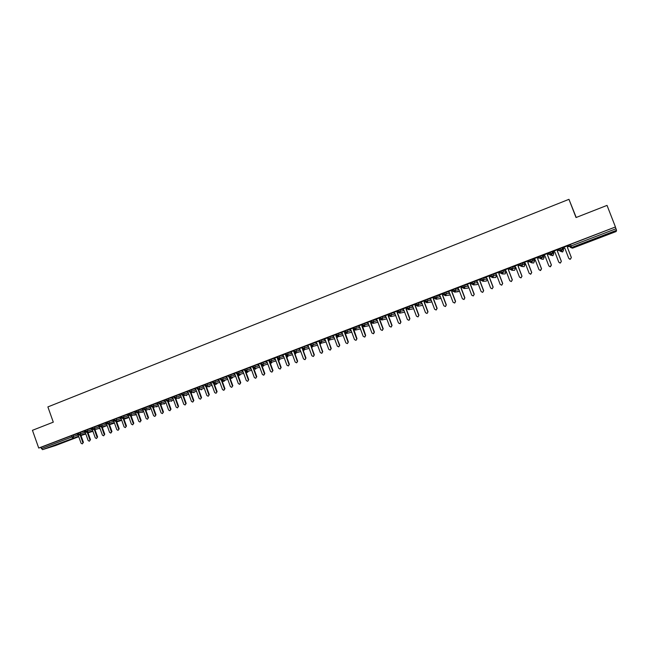 <?xml version="1.0" encoding="UTF-8"?>
<svg xmlns="http://www.w3.org/2000/svg" width="649" height="649" viewBox="0 0 649 649"><rect width="100%" height="100%" fill="white"/><g stroke="black" fill="none" stroke-linecap="round" stroke-linejoin="round"><path stroke-width="0.97" d="M56.439 444.573L64.592 441.799L56.439 444.573M601.006 236.536L607.188 234.492L601.031 237.007L594.882 239.035L601.006 236.536M406.436 308.648L406.907 308.47M415.441 305.2L415.993 304.989M424.503 301.736L425.127 301.493M433.613 298.24L434.327 297.972M442.788 294.735L443.583 294.427M452.02 291.198L452.897 290.866M461.317 287.637L462.266 287.272M470.663 284.059L471.701 283.662M480.082 280.457L481.201 280.027M489.549 276.831L490.758 276.369M499.081 273.18L500.379 272.685M508.678 269.505L510.065 268.978M518.34 265.814L519.808 265.246M524.481 263.462L525.041 263.243M528.059 262.091L529.625 261.49M534.038 259.803L534.817 259.503M537.851 258.343L539.497 257.71M543.659 256.12L544.665 255.738M547.699 254.57L549.443 253.905M553.346 252.412L554.571 251.942M557.613 250.774L559.446 250.076M563.089 248.681L564.533 248.129M567.591 246.953L569.522 246.214M576.215 217.464L568.962 199.324L47.88 406.915L53.291 422.158L32.45 430.311L38.721 448.053L615.447 226.972L607.034 205.392L576.028 217.537L568.962 199.324M569.116 245.168L570.43 244.422L571.031 245.971L615.998 228.756L616.55 230.298L616.152 231.523L572.523 248.178L616.161 231.515M570.43 244.422L615.447 226.972M615.998 228.756L615.382 227.191M55.611 445.522L78.748 436.688L55.611 445.522L42.501 449.66L40.895 447.38L38.721 448.053M568.191 245.606L562.886 247.642M567.907 246.296L568.995 245.93L567.875 246.352M563.47 248.04L563.916 247.869M562.902 247.691L564.873 248.275M76.825 433.946L73.142 435.073L73.605 436.379L78.14 434.976M40.895 447.38L73.142 435.073M78.472 432.972L78.943 434.286L80.687 433.67L80.038 435.309L85.66 433.564L80.062 435.301L78.943 434.286L78.424 434.497L77.961 433.191L80.225 432.356L80.687 433.67L85.206 432.275M83.883 431.244L80.225 432.356M76.785 433.921L78.042 433.418M85.076 430.482L87.339 429.63L87.81 430.944L92.304 429.565M90.974 428.527L87.339 429.63M83.835 431.22L85.157 430.693M92.758 427.504L93.229 428.819L94.973 428.202L94.316 429.857L99.905 428.129L94.332 429.849L93.229 428.819L92.693 429.038L92.223 427.723L94.503 426.888L94.973 428.202L99.443 426.831M98.113 425.793L94.503 426.888M90.925 428.502L92.304 427.951M99.962 424.738L100.433 426.06L102.177 425.444L101.512 427.107L107.085 425.387L101.536 427.099L100.433 426.06L99.889 426.288L99.419 424.965L101.698 424.13L102.177 425.444L106.623 424.089M105.284 423.043L101.698 424.13M98.056 425.768L99.5 425.192M106.663 422.207L108.943 421.355L109.413 422.677L113.843 421.331M112.496 420.284L108.943 421.355M114.192 422.669L113.534 423.408L114.297 422.637L108.748 424.341L111.393 431.715L110.817 433.094L109.592 432.396L106.477 423.692L104.992 423.091L106.736 422.426M114.484 419.173L114.962 420.503L116.698 419.887L116.025 421.558L121.574 419.862L116.049 421.55L114.962 420.503L114.402 420.73L113.932 419.4L116.228 418.556L116.698 419.887L121.103 418.556M119.749 417.502L116.228 418.556M112.447 420.252L114.013 419.635M121.809 416.366L122.288 417.696L124.024 417.088L123.342 418.759L128.875 417.08L123.375 418.751L122.288 417.696L121.72 417.932L121.241 416.601L123.545 415.749L124.024 417.088L128.405 415.766M127.05 414.711L123.545 415.749M119.7 417.477L121.331 416.828M128.607 413.802L130.911 412.934L131.39 414.265L135.755 412.959M134.384 411.896L130.911 412.934M126.993 414.679L128.689 414.013M136.014 410.963L138.318 410.095L138.805 411.425L143.137 410.136M141.766 409.073L138.318 410.095M134.335 411.872L136.087 411.174M143.453 408.107L145.774 407.239L146.252 408.578L150.568 407.296M149.189 406.233L145.774 407.239M141.709 409.04L143.534 408.326M150.941 405.244L153.269 404.368L153.748 405.706L158.04 404.441M156.652 403.37L153.269 404.368M149.132 406.201L151.014 405.455M159.07 402.08L159.557 403.435L161.293 402.826L160.579 404.53L166.03 402.907L160.611 404.522L159.557 403.435L158.948 403.686L158.461 402.339L160.806 401.48L161.293 402.826L165.552 401.569M164.165 400.498L160.806 401.48M156.596 403.337L158.551 402.567M166.047 399.459L168.383 398.567L168.87 399.922L173.105 398.681M171.717 397.61L168.383 398.567M164.1 400.465L166.12 399.67M173.664 396.539L176.009 395.647L176.496 397.001L180.706 395.776M179.311 394.697L176.009 395.647M171.652 397.569L173.737 396.75M181.322 393.602L183.675 392.71L184.17 394.073L188.356 392.856M186.953 391.777L183.675 392.71M179.246 394.665L181.395 393.813M189.029 390.649L191.39 389.749L191.885 391.12L196.047 389.919M194.635 388.832L191.39 389.749M186.88 391.736L189.102 390.86M196.777 387.68L199.146 386.78L199.649 388.151L203.778 386.966M202.366 385.871L199.146 386.78M194.562 388.8L196.858 387.891M204.573 384.687L206.958 383.786L207.453 385.157L211.558 383.989M210.138 382.894L206.958 383.786M202.293 385.839L204.654 384.906M212.418 381.685L214.803 380.776L215.306 382.156L219.386 381.004M217.959 379.9L214.803 380.776M210.065 382.861L212.499 381.896M220.993 378.351L221.496 379.73L223.207 379.13L222.445 380.89L227.767 379.381L222.493 380.882L221.496 379.73L220.798 380.014L220.295 378.635L222.704 377.75L223.207 379.13L227.264 377.994M225.828 376.891L222.704 377.75M221.569 380.841L224.497 388.865L223.848 390.325L222.526 389.611L219.216 380.541L217.618 379.941L220.384 378.878M235.684 376.363L230.427 377.848L229.446 376.688L228.74 376.98L228.237 375.601L230.646 374.708L231.149 376.087L235.181 374.968M233.737 373.865L230.646 374.708M225.747 376.85L228.318 375.836M236.228 372.567L238.637 371.642L239.148 373.029L243.148 371.926M241.696 370.814L238.637 371.642M237.331 374.668L240.333 382.861L239.676 384.338L238.345 383.616L235.011 374.497L233.38 373.897L236.301 372.777M244.259 369.484L246.677 368.567L247.188 369.954L251.163 368.867M249.703 367.748L246.677 368.567M241.615 370.774L244.332 369.703M252.339 366.393L254.765 365.46L255.276 366.855L259.219 365.793M257.758 364.665L254.765 365.46M249.622 367.707L252.412 366.604M260.46 363.278L262.902 362.345L263.413 363.74L267.331 362.694M265.863 361.566L262.902 362.345M261.304 365.184L264.443 373.727L263.77 375.219L262.415 374.497L259.04 365.298L257.393 364.697L260.541 363.489M268.637 360.146L271.087 359.205L271.607 360.609L275.492 359.578M274.016 358.443L271.087 359.205M265.774 361.517L268.718 360.357M276.863 356.991L279.321 356.05L279.841 357.461L283.694 356.447M282.218 355.303L279.321 356.05M273.919 358.394L276.945 357.201M285.138 353.819L287.604 352.878L288.124 354.289L291.953 353.299M290.476 352.147L287.604 352.878M282.12 355.254L285.219 354.038M300.795 351.571L295.701 352.902L294.776 351.685L293.973 352.018L293.453 350.606L295.944 349.681L296.463 351.101L300.26 350.127M298.775 348.975L295.944 349.681M290.371 352.099L293.543 350.841M301.842 347.418L304.324 346.469L304.852 347.888L308.624 346.939M307.131 345.779L304.324 346.469M298.67 348.919L301.923 347.637M311.082 343.824L311.609 345.244L313.297 344.66L312.461 346.493L317.572 345.195L312.518 346.477L311.609 345.244L310.782 345.584L310.254 344.165L312.769 343.232L313.297 344.66L317.028 343.727M315.536 342.567L312.769 343.232M307.018 345.722L310.344 344.408M319.576 340.571L320.103 341.999L321.782 341.406L320.947 343.256L326.041 341.982L321.004 343.232L320.103 341.999L319.267 342.339L318.732 340.912L321.255 339.979L321.782 341.406L325.49 340.506M323.989 339.33L321.255 339.979M315.414 342.51L318.829 341.155M327.274 337.675L329.797 336.709L330.325 338.137L334.008 337.261M332.499 336.077L329.797 336.709M323.867 339.273L327.356 337.886M335.858 334.389L338.389 333.416L338.924 334.852L342.567 333.992M341.058 332.799L338.389 333.416M332.369 336.012L335.939 334.6M344.497 331.079L347.037 330.098L347.572 331.542L351.19 330.706M349.673 329.505L347.037 330.098M340.928 332.734L344.578 331.29M353.186 327.745L355.741 326.763L356.277 328.207L359.862 327.404M358.345 326.196L355.741 326.763M349.527 329.441L353.267 327.964M362.832 323.989L363.375 325.441L365.038 324.857L364.154 326.739L369.159 325.611L364.227 326.715L363.375 325.441L362.458 325.814L361.923 324.362L364.495 323.413L365.038 324.857L368.591 324.078M367.066 322.861L364.495 323.413M362.012 324.614L358.191 326.123M370.733 321.028L373.305 320.03L373.848 321.482L377.369 320.736M375.852 319.511L373.305 320.03M370.968 321.661L370.547 322.626L374.124 332.183L373.37 333.748L371.926 333.01L368.356 323.462L366.58 322.861L370.806 321.239M379.584 317.629L382.172 316.631L382.715 318.091L386.204 317.377M384.687 316.136L382.172 316.631M379.665 317.848L375.674 319.43M388.491 314.221L391.096 313.216L391.639 314.676L395.095 313.994M393.578 312.745L391.096 313.216M388.573 314.432L384.492 316.047M397.456 310.782L400.068 309.776L400.62 311.236L404.043 310.587M402.526 309.33L400.068 309.776M397.537 311.001L393.367 312.648M406.477 307.326L409.105 306.312L409.657 307.78L413.056 307.164M411.539 305.89L409.105 306.312M406.558 307.537L402.299 309.224M415.563 303.846L418.199 302.832L418.751 304.3L422.118 303.724M420.609 302.434L418.199 302.832M415.636 304.065L411.288 305.776M424.697 300.349L427.35 299.319L427.902 300.795L431.236 300.268M429.735 298.962L427.35 299.319M424.779 300.56L420.333 302.312M433.889 296.828L436.558 295.79L437.118 297.274L440.42 296.788M438.927 295.465L436.558 295.79M429.378 298.8L430.952 299.505L434.635 309.248L436.12 310.003L436.923 308.38L433.24 298.629L433.97 297.039L429.435 298.824M443.145 293.283L445.822 292.237L446.39 293.729L449.66 293.291M448.191 291.945L445.822 292.237M443.17 293.518L438.602 295.311M452.458 289.714L455.152 288.667L455.72 290.16L458.965 289.77M457.513 288.416L455.152 288.667M452.54 289.925L447.818 291.782M452.718 290.403L452.304 290.565M452.28 290.622L452.734 290.452M461.837 286.128L464.538 285.065L465.106 286.566L468.327 286.241M466.907 284.854L464.538 285.065M461.91 286.331L457.099 288.229M457.034 288.197L458.64 288.91L462.372 298.743L463.881 299.497L464.708 297.859L460.968 288.018L461.926 286.379M462.096 286.817L461.601 287.004M461.577 287.069L462.112 286.858M471.263 282.51L473.989 281.447L474.557 282.948L477.753 282.696M476.374 281.285L473.989 281.447M471.344 282.713L466.436 284.651M471.531 283.199L470.955 283.418M470.931 283.483L471.547 283.248M480.763 278.875L483.497 277.804L484.073 279.305L487.253 279.135M485.923 277.699L483.497 277.804M480.633 279.159L475.831 281.049M481.023 279.565L480.374 279.816M480.341 279.881L481.039 279.614M490.32 275.217L493.07 274.129L493.646 275.638L496.647 275.565L496.193 274.381M495.56 274.105L493.07 274.129M490.263 275.468L485.29 277.423M490.587 275.906L489.841 276.19M489.817 276.247L490.603 275.947M499.941 271.533L502.699 270.438L503.283 271.955L506.033 271.98L505.498 270.584M505.311 270.503L502.699 270.438M499.649 271.874L494.814 273.781M500.201 272.223L499.381 272.539M499.349 272.596L500.217 272.264M514.9 266.893L512.402 266.723L512.986 268.24L515.468 268.37L514.9 266.893M509.627 267.826L512.402 266.723M509.246 268.191L504.395 270.106M509.887 268.516L508.978 268.856M508.954 268.921L509.903 268.556M524.4 263.259L522.161 262.983L522.745 264.508L524.968 264.735L524.4 263.259M519.37 264.094L522.161 262.983M518.908 264.492L514.04 266.414M519.63 264.784L518.64 265.157M518.608 265.222L519.646 264.824M533.965 259.592L531.985 259.219L532.578 260.744L534.533 261.085L533.965 259.592M529.186 260.346L531.985 259.219M528.635 260.76L523.743 262.691M529.446 261.02L528.367 261.433M528.335 261.498L529.462 261.068M543.586 255.909L541.883 255.422L542.467 256.955L544.154 257.402L543.586 255.909M539.059 256.574L541.883 255.422M538.427 257.012L533.519 258.951M539.319 257.239L538.151 257.685M538.126 257.75L539.335 257.288M553.264 252.201L551.837 251.609L552.429 253.151L553.84 253.702L553.264 252.201M549.005 252.777L551.837 251.609M548.283 253.24L543.351 255.179M549.257 253.434L548.007 253.913M547.975 253.978L549.273 253.475M563.016 248.47L561.864 247.764L562.456 249.313L563.592 249.97L563.016 248.47M559.024 248.973L561.864 247.764M558.205 249.435L552.891 251.471L554.887 252.08L553.248 251.382M557.897 250.181L559.146 249.703L557.921 250.116M563.592 249.97L562.667 251.942L561.507 251.333L560.29 248.307M393.302 312.672L394.852 313.329L398.462 322.959L399.922 323.697L400.952 322.05L400.092 323.656M375.633 319.438L377.134 320.103L380.72 329.676L382.164 330.414L383.202 328.775L382.366 330.365M553.84 253.702L552.932 255.657L551.488 255.162L550.255 252.153M544.154 257.402L543.254 259.357L541.534 258.967L540.293 255.974M534.533 261.085L533.632 263.023L531.645 262.74L530.395 259.762M524.968 264.735L524.084 266.674L521.828 266.496L520.571 263.535M515.468 268.37L514.584 270.3L512.069 270.227L510.804 267.274M506.033 271.98L505.149 273.902L502.375 273.927L501.101 270.99M496.647 275.565L495.779 277.48L492.745 277.61L491.463 274.689M487.423 279.581L486.466 281.033L483.181 281.268L481.882 278.356M478.102 283.597L477.096 284.603L473.673 284.895L472.367 282.007M468.773 287.41L468.01 288.075L464.23 288.505L462.915 285.625M459.476 291.125L454.844 292.091L453.521 289.227M449.789 295.027L445.522 295.652L444.192 292.804M450.219 294.768L449.343 295.117M440.898 298.418L436.258 299.197L434.919 296.358M441.012 298.353L440.355 298.556M431.78 301.907L427.05 302.71L425.712 299.887M422.531 305.379L417.907 306.206L416.553 303.399M407.028 308.794L409.657 307.78L408.732 309.703L413.656 308.77L408.821 309.678L407.458 306.88M398.007 312.25L400.62 311.236L399.703 313.159L404.643 312.177L399.784 313.126L398.421 310.344M395.687 315.552L390.812 316.558L389.441 313.792M379.568 317.604L380.119 319.057L381.815 319.989L380.095 319.097L382.715 318.091L381.815 319.989L386.788 318.927L381.896 319.965L380.517 317.207M371.269 322.48L373.848 321.482L372.956 323.372L377.945 322.277L373.029 323.356L371.642 320.606M353.178 327.713L353.713 329.157L355.409 330.081L353.713 329.157L356.277 328.207L355.409 330.081L360.43 328.921L355.474 330.065L354.07 327.347M344.489 331.047L345.025 332.483L346.712 333.408L345.025 332.483L347.572 331.542L346.712 333.408L351.75 332.215L346.777 333.383L345.365 330.682M335.849 334.357L336.385 335.793L338.064 336.709L336.385 335.793L338.924 334.852L338.064 336.709L343.126 335.492L338.129 336.693L336.717 334M327.81 339.103L330.325 338.137L329.481 339.995L334.56 338.746L329.538 339.971L328.118 337.293M302.361 348.838L304.852 347.888L304.024 349.714L309.159 348.399L304.081 349.697L302.645 347.061M312.631 346.452L311.698 347.742M293.989 352.042L295.701 352.902L296.463 351.101L294.776 351.685L294.248 350.273M304.43 349.616L303.416 350.89M285.657 355.23L288.124 354.289L287.312 356.106L292.488 354.735L287.369 356.09L285.917 353.47M296.285 352.756L295.457 353.956L296.301 352.748M277.383 358.394L279.841 357.461L279.038 359.27L284.23 357.883L279.086 359.254L277.626 356.642M287.385 357.031L288.205 355.871L287.199 357.088M269.157 361.542L271.607 360.609L270.803 362.41L276.012 361.006L270.852 362.393L269.392 359.806M280.157 358.97L279.159 360.154M279.33 360.114L280.133 358.978M260.452 363.253L260.979 364.673L263.413 363.74L262.626 365.541L267.85 364.113L262.675 365.525L261.198 362.937M272.126 362.053L271.314 363.172L272.158 362.045M252.85 367.78L255.276 366.855L254.497 368.648L259.738 367.204L254.538 368.632L253.061 366.06M263.389 366.198L264.2 365.111L263.364 366.206M244.251 369.459L244.762 370.879L247.188 369.954L246.409 371.731L251.674 370.271L246.458 371.723L244.973 369.159M256.25 368.161L255.414 369.24L256.29 368.153M236.731 373.946L239.148 373.029L238.378 374.806L243.659 373.329L238.418 374.789L236.934 372.242M248.429 371.179L247.618 372.218L246.149 372.631L247.472 372.258M228.74 376.98L230.427 377.848L231.149 376.087L229.446 376.688L228.935 375.309M240.56 374.189L239.797 375.203L238.175 375.657L239.659 375.244M232.837 377.166L232.042 378.164L230.249 378.675L231.896 378.205M232.026 378.172L232.788 377.183M212.921 383.056L215.306 382.156L214.559 383.908L219.889 382.383L214.592 383.892L213.091 381.377M225.057 380.152L224.303 381.117L222.364 381.669M212.061 385.36L206.747 386.893L205.238 384.386M217.423 383.088L216.636 384.046L214.535 384.654L216.506 384.086M216.62 384.054L217.366 383.105M196.769 387.656L197.272 389.043L199.649 388.151L198.91 389.887L204.281 388.329L198.943 389.879L197.426 387.38M209.724 386.041L208.986 386.966L209.781 386.017M189.021 390.625L189.524 392.012L191.885 391.12L191.187 392.84L196.542 391.282L191.187 392.84L189.67 390.357M202.123 388.954L201.377 389.871L202.188 388.938M181.314 393.578L181.817 394.957L184.17 394.073L183.44 395.793L188.851 394.211L183.48 395.785L181.955 393.318M194.562 391.858L193.832 392.75L194.635 391.834M181.201 397.123L175.814 398.713L174.281 396.255M187.05 394.738L186.287 395.63L187.123 394.722M166.533 400.806L168.87 399.922L168.156 401.642L173.591 400.027L168.188 401.626L166.655 399.176M179.578 397.602L178.856 398.47L179.651 397.586M172.147 400.457L171.433 401.301L172.228 400.433M151.428 406.59L153.748 405.706L153.05 407.41L158.518 405.771L153.075 407.402L151.533 404.976M164.757 403.289L164.067 404.116L164.846 403.264M143.94 409.454L146.252 408.578L145.554 410.273L151.047 408.627L145.587 410.265L144.037 407.848M157.415 406.104L156.717 406.923L157.504 406.079M136.493 412.302L138.805 411.425L138.115 413.121L143.616 411.458L138.14 413.113L136.59 410.703M149.448 409.697L150.203 408.878M128.607 413.778L129.086 415.133L131.39 414.265L130.709 415.952L136.225 414.273L130.733 415.936L129.175 413.543M142.845 411.693L142.131 412.488L142.942 411.661M134.96 415.23L135.625 414.46M128.534 417.177L127.78 417.964L123.983 419.124L127.707 417.988M127.78 417.964L128.437 417.21M107.134 423.537L109.413 422.677L108.772 424.332L107.199 421.964M121.29 419.952L120.633 420.698L116.715 421.899L120.609 420.706M121.395 419.919L120.641 420.69M113.534 423.408L109.486 424.649L113.543 423.399M107.101 425.436L102.307 427.391L107.142 425.541M85.076 430.465L85.546 431.796L87.81 430.944L87.177 432.583L92.758 430.855L87.177 432.583L85.595 430.246M92.483 431.439L88.053 432.818L92.45 431.455M563.202 247.569L564.865 248.259L568.792 258.424L570.374 259.194L571.347 257.499L570.414 259.219L569.522 259.146M571.307 257.475L567.372 247.301L568.159 245.622L567.421 247.334L571.347 257.499M554.887 252.08L558.797 262.212L560.371 262.983L561.344 261.287L560.428 262.991L559.746 262.999M561.296 261.271L557.377 251.122L558.164 249.451L557.434 251.155L561.344 261.287M543.286 255.154L544.982 255.868L548.867 265.976L550.433 266.739L551.415 265.043L549.963 266.78M551.35 265.035L547.448 254.919L548.227 253.256L547.521 254.943L551.415 265.043M533.454 258.919L535.133 259.641L539.011 269.708L540.568 270.479L541.55 268.783L540.203 270.519M541.469 268.783L537.591 258.7L538.362 257.036L537.672 258.716L541.55 268.783M523.678 262.667L525.349 263.38L529.211 273.424L530.76 274.186L531.742 272.499L530.484 274.235M531.653 272.499L527.791 262.447L528.554 260.793L527.888 262.464L531.742 272.499M513.976 266.382L515.63 267.096L519.476 277.115L521.017 277.869L522.007 276.19L520.806 277.91M521.901 276.19L518.056 266.171L518.819 264.524L518.17 266.179L522.007 276.19M504.33 270.081L505.977 270.795L509.798 280.774L511.339 281.536L512.329 279.857L511.177 281.569M512.215 279.865L508.386 269.87L509.141 268.232L508.508 269.879L512.329 279.857M494.749 273.748L496.388 274.462L500.192 284.416L501.726 285.171L502.715 283.491L501.604 285.203M502.586 283.508L498.781 273.545L499.527 271.915L498.919 273.545L502.715 283.491M485.225 277.399L486.864 278.113L490.644 288.034L492.169 288.789L493.167 287.109L492.08 288.813M493.029 287.134L489.232 277.204L489.979 275.574L489.387 277.196L493.167 287.109M475.766 281.025L477.388 281.739L481.16 291.628L482.678 292.383L483.683 290.711L482.621 292.399M483.521 290.728L479.757 280.83L480.487 279.208L479.911 280.822L483.683 290.711M466.371 284.619L467.986 285.333L471.734 295.198L473.251 295.952L474.249 294.281L473.21 295.96M474.086 294.305L470.33 284.44L471.06 282.826L470.501 284.424L474.249 294.281M461.877 286.396L461.155 288.002L464.887 297.826L464.059 299.465M447.753 291.758L449.351 292.464L453.067 302.272L454.568 303.018L455.574 301.355L454.754 302.978M455.387 301.387L451.663 291.579L452.385 289.981L451.858 291.555L455.574 301.355M438.537 295.287L440.119 296.001L443.819 305.768L445.319 306.523L446.325 304.86L445.514 306.474M443.283 293.64L442.626 295.092L446.325 304.86M443.137 293.526L442.423 295.117L446.131 304.9M434.051 297.258L433.459 298.597L437.142 308.34L436.185 309.987M420.276 302.288L421.842 302.994L425.509 312.713L426.985 313.459L428.007 311.796L427.083 313.435M424.892 300.86L424.341 302.085L428.007 311.796M424.795 300.601L424.113 302.126L427.78 311.844M411.231 305.752L412.788 306.458L416.439 316.144L417.907 316.89L418.93 315.236L418.029 316.866M415.782 304.438L415.279 305.557L418.93 315.236M415.676 304.17L415.044 305.598L418.702 315.292M402.242 309.192L403.792 309.906L407.426 319.559L408.886 320.306L409.917 318.651L409.032 320.273M406.728 307.991L406.282 308.997L409.917 318.651M406.623 307.707L406.031 309.046L409.673 318.708M397.732 311.52L397.334 312.42L400.952 322.05M397.626 311.228L397.074 312.469L400.701 322.107M384.435 316.022L385.96 316.728L389.562 326.325L391.014 327.072L392.053 325.417L391.201 327.023M388.8 315.033L388.451 315.828L392.053 325.417M388.686 314.733L388.175 315.876L391.785 325.49M379.916 318.521L379.616 319.203L383.202 328.775M379.795 318.205L379.332 319.259L382.926 328.84M371.09 321.985L370.839 322.561L374.408 332.101L373.589 333.691M358.134 326.098L359.635 326.804L363.189 336.32L364.624 337.058L365.663 335.419L364.86 336.993M362.32 325.433L365.663 335.419M362.191 325.092L361.809 325.968L365.371 335.492M349.47 329.416L350.971 330.122L354.508 339.605L355.936 340.344L356.982 338.705L356.058 340.295M353.6 328.856L356.982 338.705M353.47 328.508L353.129 329.294L356.674 338.786M340.871 332.71L342.356 333.416L345.876 342.875L347.296 343.613L348.351 341.974L347.426 343.564M344.935 332.256L348.351 341.974M344.806 331.899L344.505 332.596L348.034 342.064M332.312 335.987L333.797 336.693L337.302 346.128L338.713 346.858L339.768 345.227L338.851 346.809M336.19 335.273L335.931 335.874L339.768 345.227M335.931 335.874L339.443 345.317M323.81 339.249L325.287 339.946L328.775 349.357L330.187 350.087L331.241 348.456L330.333 350.03M327.266 337.642L327.794 339.078L329.481 339.995L327.802 339.103L331.241 348.456M327.631 338.624L330.901 348.554M315.365 342.485L316.826 343.183L320.306 352.569L321.709 353.299L322.764 351.669L321.855 353.234M319.422 342.672L322.764 351.669M319.121 341.95L322.423 351.766M306.969 345.698L308.421 346.404L311.885 355.757L313.28 356.488L314.343 354.857L313.435 356.423M311.098 346.095L314.343 354.857M310.66 345.26L313.986 354.962M298.621 348.902L300.065 349.6L303.513 358.929L304.9 359.651L305.963 358.029L305.062 359.587M302.791 349.438L305.963 358.029M302.256 348.554L305.606 358.134M290.322 352.074L291.766 352.78L295.198 362.077L296.577 362.807L297.648 361.185L296.747 362.734M294.524 352.732L297.648 361.185M293.908 351.823L297.274 361.29M282.08 355.238L283.508 355.936L286.931 365.209L288.302 365.939L289.373 364.316L288.472 365.866M286.298 355.977L289.373 364.316M285.601 355.068L288.992 364.43M273.878 358.378L275.306 359.075L278.713 368.324L280.076 369.046L281.147 367.431L280.254 368.973M278.113 359.197L281.147 367.431M277.431 358.516L280.757 367.545M265.733 361.501L267.145 362.199L270.536 371.423L271.899 372.145L272.978 370.53L271.899 372.145M269.976 362.377L272.978 370.53M269.367 361.931L272.58 370.652M261.888 365.533L264.849 373.605L263.77 375.219M249.581 367.691L250.985 368.389L254.343 377.556L255.69 378.278L256.777 376.671L255.69 378.278M253.84 368.664L256.777 376.671M253.272 368.389L256.355 376.793M241.582 370.757L242.969 371.447L246.32 380.598L247.658 381.312L248.745 379.714L247.658 381.312M245.833 371.772L248.745 379.714M245.281 371.544L248.324 379.835M237.883 374.854L240.763 382.732L239.676 384.338M225.714 376.834L227.093 377.531L230.411 386.626L231.734 387.339L232.829 385.741L231.734 387.339M229.965 377.913L232.829 385.741M229.43 377.767L232.391 385.871M222.104 380.947L224.943 388.727L223.848 390.325M210.033 382.845L211.396 383.535L214.689 392.58L216.003 393.294L217.099 391.696L216.003 393.294M214.284 383.957L217.099 391.696M213.748 383.884L216.644 391.842M202.261 385.822L203.616 386.512L206.893 395.533L208.207 396.247L209.303 394.649L208.207 396.247M206.504 386.95L209.303 394.649M205.968 386.909L208.84 394.795M194.538 388.783L195.884 389.473L199.154 398.47L200.452 399.176L201.555 397.586L200.452 399.176M198.764 389.919L201.555 397.586M198.237 389.903L201.085 397.732M186.855 391.72L188.194 392.418L191.447 401.382L192.745 402.096L193.848 400.506L192.745 402.096M191.074 392.872L193.848 400.506M190.546 392.888L193.37 400.652M179.213 394.649L180.552 395.338L183.789 404.286L185.079 404.992L186.19 403.41L185.079 404.992M181.809 394.941L183.44 395.793L186.19 403.41M182.904 395.841L185.703 403.564M171.628 397.561L172.95 398.251L176.179 407.166L177.461 407.88L178.572 406.29L177.461 407.88M175.83 398.713L178.572 406.29M175.303 398.778L178.077 406.452M164.075 400.449L165.398 401.139L168.61 410.038L169.884 410.744L170.995 409.162L169.884 410.744M168.269 401.601L170.995 409.162M167.742 401.69L170.5 409.324M156.571 403.329L157.885 404.019L161.082 412.886L162.355 413.591L163.467 412.018L162.355 413.591M160.749 404.481L163.467 412.018M160.222 404.587L162.964 412.18M149.108 406.185L150.414 406.874L153.602 415.725L154.868 416.431L155.987 414.849L154.868 416.431M153.278 407.345L155.987 414.849M152.75 407.467L155.468 415.011M141.685 409.032L142.983 409.714L146.163 418.54L147.42 419.246L148.54 417.672L147.42 419.246M145.847 410.184L148.54 417.672M145.311 410.322L148.021 417.834M134.311 411.855L135.6 412.545L138.764 421.339L140.014 422.045L141.141 420.471L140.014 422.045M138.456 413.015L141.141 420.471M137.921 413.162L140.606 420.641M126.969 414.67L128.259 415.352L131.406 424.13L132.656 424.835L133.783 423.262L132.656 424.835M131.114 415.822L133.783 423.262M130.571 415.985L133.24 423.432M119.676 417.461L120.957 418.151L124.097 426.904L125.338 427.602L126.466 426.036L125.338 427.602M123.805 418.621L126.466 426.036M123.261 418.783L125.922 426.206M112.423 420.244L113.697 420.925L116.82 429.654L118.061 430.36L119.189 428.794L118.061 430.36M116.544 421.404L119.189 428.794M115.984 421.566L118.637 428.965M109.316 424.162L111.953 431.528L110.817 433.094M98.04 425.752L99.297 426.434L102.404 435.122L103.621 435.82L104.757 434.254L103.621 435.82M102.136 426.912L104.757 434.254M101.569 427.091L104.197 434.441M90.909 428.486L92.158 429.167L95.249 437.832L96.466 438.529L97.601 436.964L96.466 438.529M94.989 429.646L97.601 436.964M94.421 429.825L97.034 437.15M83.818 431.204L85.06 431.885L88.142 440.525L89.351 441.223L90.487 439.665L89.351 441.223M87.891 432.364L90.487 439.665M87.307 432.542L89.911 439.852M76.76 433.905L78.002 434.587L81.068 443.202L82.277 443.9L83.413 442.342L82.277 443.9M80.825 435.065L83.413 442.342M80.241 435.244L82.829 442.529M616.55 230.298L571.639 247.464L572.523 248.178L570.585 247.512M569.051 244.989L569.644 246.539L571.031 245.971L571.639 247.464L569.562 246.588L568.97 245.046M85.595 434.067L80.987 435.511M78.594 436.258L42.501 449.66M41.349 448.67L71.861 436.996L71.398 435.69M72.988 438.01L71.861 436.996L73.605 436.379L72.988 438.01M569.725 246.717L572.523 248.178M558.976 248.851L559.568 250.392C559.552 251.009 560.144 251.333 561.344 251.382L562.456 249.313L559.495 250.449L558.894 248.908M559.625 250.514L562.513 251.982L560.906 251.423M549.598 254.319L548.892 252.737M539.652 258.107L539.027 256.493M539.538 258.075L538.954 256.55M529.771 261.872L529.154 260.273M529.665 261.847L529.081 260.33M519.954 265.619L519.273 264.086M510.203 269.343L509.53 267.826M500.517 273.042L499.852 271.533M490.895 276.725L490.238 275.217M481.339 280.376L480.747 278.827M481.25 280.368L480.682 278.875M471.839 284.011L471.247 282.469M471.758 284.002L471.19 282.518M462.404 287.621L461.764 286.128M453.026 291.206L452.394 289.722M443.705 294.768L443.08 293.291M434.449 298.305L433.832 296.836M425.257 301.826L424.681 300.317M425.192 301.817L424.641 300.357M416.114 305.322L415.506 303.862M406.988 308.802L408.732 309.703L407.02 308.762L406.469 307.293M406.98 308.786L406.436 307.334M397.448 310.749L397.999 312.218L399.703 313.159L397.967 312.258L397.415 310.79M389.043 315.682L388.483 314.189M388.994 315.665L388.451 314.23M371.187 323.51L370.904 322.415M362.475 325.847L364.154 326.739L362.45 325.847M362.458 326.82L362.418 325.855M353.77 330.114L354.208 329.862M345.146 333.383L345.649 333.27M319.276 342.372L320.947 343.256L319.276 342.372M552.429 253.151L549.484 254.278L551.488 255.162L552.429 253.151M541.631 258.983L543.254 259.357L541.388 259.008L542.467 256.955L539.619 258.026L541.388 259.008L539.546 258.083M548.973 252.688L549.565 254.221C549.549 254.838 550.133 255.171 551.334 255.203L552.778 255.698L551.236 255.227M532.221 262.821L533.632 263.023L531.507 262.788L532.578 260.744L529.746 261.807L531.507 262.788L529.673 261.855M522.745 264.508L519.857 265.611L521.828 266.496L522.745 264.508M512.986 268.24L510.114 269.343L512.069 270.227L512.986 268.24M519.346 264.038L519.93 265.563L522.956 266.634M503.283 271.955L500.436 273.042L502.375 273.927L503.283 271.955M509.603 267.769L510.187 269.286L511.939 270.26L513.61 270.308M493.646 275.638L490.814 276.725L492.745 277.61L493.646 275.638M499.917 271.477L500.501 272.994L502.253 273.967L504.297 273.943M485.793 281.106L483.059 281.301L484.073 279.305L481.323 280.336L483.059 281.301L481.258 280.384M490.303 275.168L490.879 276.677L492.623 277.642L495.025 277.537M476.609 284.643L473.559 284.927L474.557 282.948L471.823 283.97L473.559 284.927L471.766 284.019M465.106 286.566L462.331 287.629L464.23 288.505L465.106 286.566M455.72 290.16L452.961 291.214L454.844 292.091L455.72 290.16M461.82 286.079L462.388 287.58L464.124 288.537L467.475 288.156M446.39 293.729L443.648 294.776L445.522 295.652L446.39 293.729M452.442 289.673L453.01 291.166L454.738 292.123L458.381 291.652M433.881 296.788L434.441 298.272L436.16 299.221L437.118 297.274L434.392 298.313M431.415 301.98L426.961 302.742L427.902 300.795L425.241 301.793L426.961 302.742L425.2 301.834M440.76 298.483L436.16 299.221L434.392 298.321M418.751 304.3L416.066 305.33L417.907 306.206L418.751 304.3M395.687 315.56L390.73 316.582L391.639 314.676L389.027 315.649L390.73 316.582L389.002 315.69M371.309 323.51L371.39 324.046M370.717 320.995L371.26 322.448L372.956 323.372L371.244 322.48M362.75 326.755L362.783 327.688M354.257 330L354.176 331.193M345.86 333.367L345.633 334.576M337.496 336.75L337.399 337.504M329.165 340.044L328.572 341.277L329.165 340.149M320.874 343.272L320.119 344.53L320.874 343.272M311.106 346.112L312.461 346.493L310.79 345.617M301.834 347.393L302.353 348.813L304.024 349.714L303.107 349.641M311.788 347.718L312.64 346.452M300.795 351.58L295.003 352.942M303.594 350.841L304.446 349.608M285.13 353.794L285.649 355.206L286.85 356.147M276.855 356.966L277.374 358.37L278.681 359.319M268.629 360.114L269.148 361.517L270.528 362.458M248.389 371.187L247.61 372.218M222.445 380.89L220.814 380.038M204.565 384.67L205.068 386.041L206.707 386.909L207.453 385.157L205.076 386.058M222.364 381.677L224.181 381.15M191.187 392.84L189.516 391.988M174.143 397.869L175.782 398.729L176.496 397.001L174.151 397.894L173.656 396.515M160.579 404.53L158.956 403.702M150.106 408.902L149.424 409.706M123.342 418.759L121.728 417.948M116.025 421.558L114.411 420.747M101.512 427.107L99.897 426.304M99.978 428.332L99.451 428.778M94.316 429.857L92.702 429.054M87.177 432.583L85.538 431.78M80.038 435.309L78.432 434.514M264.443 373.727L264.849 373.605M240.333 382.861L240.763 382.732M224.497 388.865L224.943 388.727M111.393 431.715L111.953 431.528M443.129 293.243L443.697 294.727L445.425 295.684L449.911 294.979M422.726 305.346L417.818 306.231L416.098 305.29L415.547 303.813M260.963 364.649L262.626 365.541M254.497 368.648L252.834 367.756L252.323 366.361M244.754 370.855L246.409 371.731M239.806 375.195L240.609 374.181M238.378 374.806L236.723 373.921L236.22 372.534M235.692 376.363L230.387 377.856M224.311 381.109L225.106 380.136M214.559 383.908L212.913 383.04L212.41 381.661M212.061 385.368L206.707 386.909M197.272 389.027L198.91 389.887M181.201 397.131L175.782 398.729M168.156 401.642L166.525 400.79L166.039 399.435M153.05 407.41L151.42 406.566L150.933 405.219M145.554 410.273L143.932 409.43L143.445 408.091M138.115 413.121L136.485 412.277L136.006 410.947M134.976 415.222L135.722 414.427M129.086 415.117L130.709 415.952M114.305 422.637L108.748 424.341L107.126 423.513L106.655 422.191M99.484 428.77L100.003 428.397"/></g></svg>
